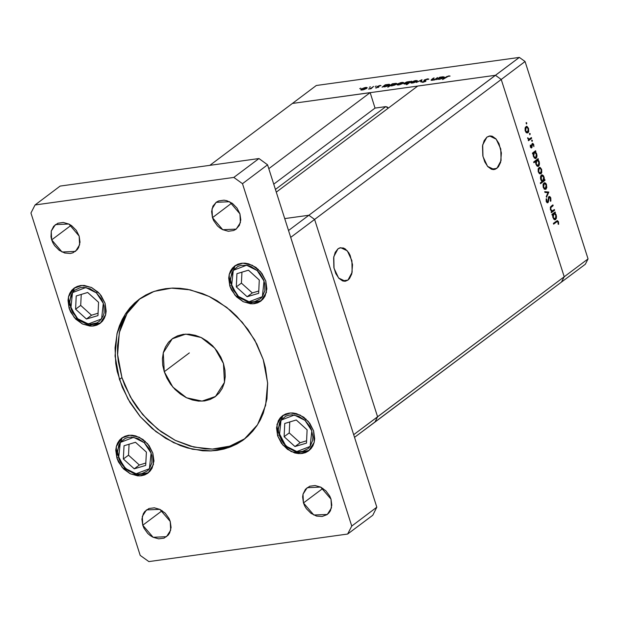 <?xml version="1.0" encoding="UTF-8"?>
<svg xmlns="http://www.w3.org/2000/svg" width="619" height="619" viewBox="0 0 619 619"><rect width="100%" height="100%" fill="white"/><g stroke="black" fill="none" stroke-linecap="round" stroke-linejoin="round"><path stroke-width="0.93" d="M374.866 422.127L377.582 416.788L314.599 219.436L308.85 215.265L284.748 218.608L308.85 215.265L288.539 230.5L308.85 215.265L284.748 218.608L308.85 215.265L519.318 57.374L316.278 85.507L292.408 103.419L495.448 75.286L501.197 79.456L564.18 276.801L588.05 258.889L525.067 61.544L501.197 79.456L564.18 276.801L561.464 282.14L585.334 264.236L561.464 282.14L564.18 276.801L561.464 282.14L374.866 422.127L377.582 416.788L314.599 219.436L308.85 215.265L495.448 75.286L501.197 79.456L525.067 61.544L588.05 258.889L585.334 264.236L588.05 258.889L564.18 276.801L501.197 79.456L495.448 75.286L417.717 86.056L495.448 75.286L501.197 79.456L290.729 237.348L314.599 219.436L308.85 215.265L314.599 219.436L501.197 79.456L564.18 276.801L353.704 434.693L290.729 237.348L353.704 434.693L377.582 416.788L314.599 219.436L377.582 416.788L564.18 276.801L561.464 282.14L354.563 437.362L374.866 422.127L377.582 416.788L374.866 422.127M554.384 209.516L554.616 210.259L551.405 212.673L551.165 211.922L551.746 211.489L550.376 209.655L550.477 206.986L552.914 204.928L553.154 205.67L550.825 207.62L550.809 209.485L552.109 210.932L554.384 209.516L552.264 210.924L550.809 209.485L550.941 207.442L553.154 205.67L552.914 204.928L551.274 206.158L550.376 209.655L551.746 211.489L551.165 211.922L551.405 212.673L554.616 210.259L553.107 210.468L554.616 210.259L554.384 209.516M548.914 196.556L549.757 196.494L550.693 197.6L550.933 200.579L550.709 201.291L550.26 200.757L550.361 198.235L549.146 197.306L548.333 202.08L547.204 202.831L546.167 201.283L546.175 198.993L546.739 199.156L546.871 201.624L547.645 202.003L548.914 196.556L547.645 202.003L546.701 201.198L546.739 199.156L546.26 198.684L546.221 201.454L547.9 202.738L549.363 197.221L550.407 198.382L550.26 200.757L550.709 201.291L550.864 198.041L550.314 198.119L550.864 198.041L548.914 196.556M548.798 192.014L546.5 197.306L546.244 196.502L547.939 192.726L544.96 192.463L544.697 191.65L548.798 192.014L544.697 191.65L544.96 192.463L547.939 192.726L546.244 196.502L546.5 197.306L548.829 192.122L546.685 192.308L548.798 192.014M545.943 189.267L544.341 189.151L543.165 187.039L543.111 184.385L544.271 182.783L545.401 183L546.237 184.005L546.825 187.464L545.943 189.267L546.585 184.872L544.472 182.737L543.056 184.663L543.265 187.371L544.534 189.29L545.943 189.267M540.998 173.8L539.211 173.506L538.151 171.231L538.445 168.167L540.085 167.331L541.648 169.405L541.757 172.577L540.998 173.8L541.648 169.405L539.536 167.262L538.12 169.188L538.321 171.896L539.598 173.815L540.998 173.8M533.238 153.435L532.642 153.883L532.41 153.133L535.621 150.727L535.861 151.469L535.303 151.887L536.449 153.233L536.975 155.222L536.789 157.187L535.876 158.449L534.212 157.946L533.091 154.874L533.238 153.435L533.377 156.383L535.512 158.572L536.046 158.34L536.704 153.914L535.303 151.887L535.861 151.469L535.621 150.727L532.41 153.133L532.642 153.883L533.238 153.435M526.839 122.995L526.452 124.001L526.127 122.732L526.839 122.995L526.251 122.577L526.444 124.001L526.839 122.995L526.042 123.104L526.839 122.995M527.93 132.83L526.135 132.536L525.074 130.261L525.369 127.197L527.009 126.361L528.58 128.435L528.688 131.607L527.93 132.83L528.58 128.435L526.46 126.291L525.044 128.226L525.252 130.926L526.521 132.845L527.93 132.83M530.282 133.774L529.895 134.78L529.57 133.511L530.282 133.774L529.694 133.356L529.887 134.772L530.282 133.774L529.485 133.882L530.282 133.774M531.435 137.604L531.667 138.347L528.456 140.761L528.216 140.01L528.688 139.662L527.589 137.836L529.067 139.128L531.435 137.604L529.106 139.12L527.589 137.836L528.688 139.662L528.216 140.01L528.456 140.761L531.667 138.347L530.15 138.555L531.667 138.347L531.435 137.604M532.425 140.498L532.038 141.503L531.713 140.234L532.425 140.498L531.837 140.072L532.031 141.496L532.425 140.498L531.628 140.606L532.425 140.498M531.698 147.848L530.475 147.245L530.321 145.047L530.885 146.935L531.442 147.113L531.86 144.034L532.843 143.384L533.725 144.567L533.849 146.633L533.183 144.537L532.479 144.219L531.698 147.848L532.479 144.219L533.346 144.908L533.849 146.633L533.725 144.567L532.541 143.345L531.822 144.142L531.442 147.113L530.321 145.047L530.359 146.951L531.698 147.848L531.079 147.933L531.698 147.848M535.783 161.311L533.864 162.751L533.632 162.008L538.143 158.619L538.375 159.369L537.826 159.787L538.963 161.133L539.497 163.114L539.304 165.087L538.398 166.341L536.727 165.838L535.621 162.758L535.783 161.311L535.892 164.283L538.035 166.465L538.569 166.232L539.226 161.807L537.826 159.787L538.375 159.369L538.143 158.619L533.632 162.008L533.864 162.751L535.783 161.311L534.274 161.52L535.783 161.311M544.217 179.974L544.813 179.533L545.053 180.276L540.542 183.665L540.302 182.915L542.182 181.506L541.014 180.183L540.488 178.195L540.642 176.307L541.579 174.968L542.507 174.929L543.575 175.904L544.349 179.286L544.086 177.034L541.942 174.844L541.408 175.076L540.751 179.502L542.182 181.506L540.302 182.915L540.542 183.665L545.053 180.276L544.813 179.533L544.217 179.974M552.782 214.677L552.187 215.126L551.947 214.375L555.166 211.969L555.405 212.712L554.848 213.129L555.994 214.476L556.52 216.464L556.334 218.43L555.421 219.691L553.757 219.188L552.635 216.116L552.782 214.677L552.922 217.625L555.057 219.815L555.591 219.583L556.249 215.157L554.848 213.129L555.405 212.712L555.166 211.969L551.947 214.375L552.187 215.126L552.782 214.677M558.021 222.229L557.077 221.563L553.595 224.124L553.355 223.374L557.301 220.627L558.4 221.687L558.617 224.318L558.137 224.132L558.021 222.229L558.137 224.132L558.617 224.318L558.485 221.927L557.278 220.627L553.355 223.374L553.595 224.124L556.52 221.927L555.003 222.136L557.27 221.501L558.021 222.229M437.556 77.537L435.01 79.859L431.722 80.323L431.157 80.23L431.319 79.758L433.478 78.102L434.136 78.017L431.876 79.859L432.735 79.967L435.296 79.147L437.556 77.537L435.428 79.07L432.735 79.967L431.884 79.897L434.136 78.017L433.478 78.102L431.087 80.145L435.01 79.859L437.556 77.537M424.239 80.044L427.334 78.892L428.828 79.271L425.083 79.836L424.727 80.246L425.872 81.182L423.234 82.273L421.64 82.048L425.114 81.36L423.992 80.586L424.239 80.044L423.945 80.509L425.214 81.159L421.64 82.048L422.87 82.335L425.717 81.313L425.973 80.865L424.897 79.959L428.82 79.07L427.543 78.861L424.239 80.044L424.495 80.841L424.239 80.044M421.988 79.696L421.338 81.754L420.618 81.855L421.168 80.346L416.308 82.451L421.988 79.696L416.308 82.451L421.168 80.346L420.618 81.855L421.338 81.754L421.988 79.696M416.881 81.383L413.67 82.768L411.078 83.023L411.457 82.033L414.854 80.687L417.245 80.609L416.881 81.383L417.338 80.733L415.736 80.532L411.279 82.157L410.815 82.814L412.409 83.023L416.881 81.383M403.124 83.286L399.905 84.679L397.321 84.935L397.089 84.501L397.893 83.813L400.779 82.667L402.938 82.373L403.58 82.66L403.124 83.286L403.573 82.644L401.971 82.435L397.522 84.068L397.058 84.718L398.644 84.935L403.124 83.286M383.308 86.66L382.047 87.194L385.266 84.788L389.158 84.285L389.777 84.757L387.935 85.971L384.252 86.9L383.308 86.66L384.848 86.846L389.343 85.205L389.8 84.563L385.266 84.788L382.047 87.194L383.308 86.66M360.784 88.146L359.701 88.649L360.784 88.146M366.773 88.324L363.562 89.716L360.97 89.972L361.349 88.974L364.436 87.705L366.587 87.411L367.229 87.697L366.773 88.324L367.222 87.681L365.628 87.472L361.171 89.097L360.707 89.755L362.301 89.972L366.773 88.324M370.371 86.815L369.288 87.318L370.371 86.815M373.59 86.405L371.044 88.726L368.529 89.035L371.292 88.06L373.59 86.405L371.292 88.06L368.529 89.035L371.044 88.726L373.59 86.405M376.259 86.002L375.176 86.505L376.259 86.002M378.658 87.186L375.524 87.859L377.884 87.356L377.25 86.513L379.555 85.554L380.995 85.608L378.108 86.265L378.89 86.807L378.658 87.186L378.905 86.846L378.047 86.312L380.995 85.608L379.88 85.499L377.366 86.412L377.126 86.753L377.977 87.287L375.524 87.859L378.658 87.186M390.357 85.662L387.773 87.194L392.284 83.813L396.175 83.31L396.802 83.782L394.659 85.12L391.27 85.925L390.357 85.662L391.866 85.871L396.361 84.238L396.825 83.588L392.284 83.813L387.773 87.194L390.357 85.662M410.296 81.685L411.55 81.143L407.039 84.524L406.374 84.617L408.254 83.209L404.888 84.052L403.905 83.905L403.983 83.372L406.784 81.956L410.01 81.476L404.253 83.132L403.797 83.774L405.414 83.991L408.254 83.209L406.374 84.617L407.039 84.524L411.55 81.143L410.296 81.685M437.78 79.108L436.527 79.65L439.738 77.236L443.189 76.741L444.256 77.205L442.105 78.543L438.724 79.356L437.78 79.108L439.32 79.294L443.815 77.661L444.28 77.019L439.738 77.236L436.527 79.65L437.78 79.108M448.303 76.261L442.554 79.541L446.81 76.493L450.067 76.052L448.303 76.261L450.067 76.052L448.79 75.913L445.525 77.313L442.554 79.541L448.303 76.261M292.408 103.419L495.448 75.286L519.318 57.374L525.067 61.544L519.318 57.374L316.278 85.507L292.408 103.419L370.131 92.649L292.408 103.419L209.802 165.381L292.408 103.419M361.473 90.034L361.171 89.097L361.473 90.034M362.695 89.67L361.488 89.5L361.836 89.004L365.233 87.766L366.456 87.913L366.2 88.695L362.765 89.894L366.456 87.937L362.486 88.618L361.488 89.492L362.695 89.67M371.415 88.447L371.292 88.06L371.415 88.447M376.383 88.014L376.251 87.589L376.383 88.014M377.536 86.939L377.366 86.412L377.536 86.939M378.224 87.449L377.915 86.498M378.596 87.233L378.41 86.645L378.596 87.233M385.428 85.298L385.266 84.788L385.428 85.298M385.235 86.552L383.966 86.389L384.329 85.894L387.773 84.648L389.011 84.803L388.771 85.569L385.304 86.768L389.003 84.803L384.979 85.499L383.973 86.405L385.235 86.552M392.446 84.323L392.284 83.813L392.454 84.323M392.253 85.577L390.991 85.414L391.347 84.919L394.798 83.673L396.028 83.836L395.796 84.602L392.322 85.793L396.028 83.828L392.423 84.331L390.984 85.352L392.253 85.577M397.816 84.996L397.522 84.068L397.816 84.996M399.046 84.633L397.839 84.463L398.187 83.967L401.584 82.729L402.799 82.876L402.543 83.658L399.116 84.857L402.807 82.9L398.829 83.588L397.839 84.455L399.046 84.633M404.555 84.06L404.253 83.132L404.555 84.06M408.37 81.793L409.631 81.948L409.376 82.776L405.894 83.913L404.594 83.534L408.153 81.824L404.586 83.519L408.625 82.838L409.639 81.956L408.37 81.793M411.581 83.093L411.279 82.157L411.581 83.093M412.803 82.729L411.604 82.559L411.952 82.064L415.341 80.826L416.564 80.973L416.308 81.747L412.873 82.946L416.572 80.996L412.594 81.677L411.596 82.544L412.803 82.729M421.485 81.352L421.168 80.346L421.485 81.352M424.967 80.996L424.727 80.246L424.967 80.996M425.617 81.383L425.361 80.586L425.617 81.383M422.7 82.358L422.514 81.762L422.7 82.358M431.954 79.712L431.83 79.34L431.954 79.712M435.552 79.449L435.428 79.07L435.552 79.449M439.9 77.746L439.738 77.236L439.908 77.746M439.707 79L438.445 78.845L438.801 78.342L442.252 77.096L443.483 77.259L443.243 78.025L439.776 79.224L443.483 77.251L439.451 77.955L438.445 78.853L439.707 79M528.1 128.497L528.58 128.435L528.1 128.497M525.647 130.64L526.158 127.274L525.276 127.398L526.568 127.096L528.185 128.737L527.69 132.079L525.183 130.702L527.148 132.273L528.27 131.151L528.185 128.737L526.993 127.143L525.647 128.001L525.647 130.64M528.866 139.159L528.386 139.523L528.866 139.159M527.597 138.06L528.061 137.991L527.597 138.06M527.667 138.478L528.131 138.416L527.667 138.478M530.266 145.419L530.762 145.349L530.266 145.419M530.297 146.711L530.754 146.649L530.297 146.711M530.475 147.252L531.148 147.16M533.238 144.637L533.725 144.567L533.238 144.637M531.783 144.312L532.479 144.219L531.783 144.312M531.736 144.722L532.239 144.653L531.736 144.722M531.721 145.891L532.208 145.821L531.721 145.891M530.56 147.415L532.1 147.198L530.56 147.415M534.344 151.678L535.861 151.469L534.344 151.678M533.787 152.096L535.303 151.887L533.787 152.096M533.446 152.351L533.74 152.614L533.446 152.351M536.232 153.976L536.704 153.914L536.232 153.976M534.955 158.487L536.046 158.34L534.955 158.487M533.764 156.081L534.259 152.669L532.742 152.885L534.692 152.483L536.302 154.185L535.814 157.59L533.299 156.143L535.009 157.713L536.286 156.917L536.371 154.425L535.102 152.537L533.725 153.435L533.764 156.081M536.866 159.578L538.375 159.369L536.866 159.578M536.309 159.996L537.826 159.787L536.309 159.996M535.969 160.251L536.263 160.514L535.969 160.251M538.754 161.876L539.226 161.807L538.754 161.876M537.47 166.387L538.569 166.232L537.47 166.387M536.286 163.973L536.781 160.569L535.265 160.778L537.207 160.383L538.824 162.077L538.337 165.482L535.822 164.043L537.532 165.606L538.809 164.816L538.894 162.317L537.625 160.429L536.247 161.327L536.286 163.973M541.176 169.467L541.648 169.405L541.176 169.467M538.723 171.61L539.234 168.244L538.352 168.368L539.644 168.066L541.254 169.707L540.766 173.049L538.259 171.672L540.225 173.243L541.346 172.121L541.254 169.707L540.07 168.113L538.723 168.972L538.723 171.61M543.443 180.5L545.053 180.276L543.443 180.5L543.691 177.336L542.786 180.926L540.689 179.293L541.153 179.224L541.648 175.827L540.774 175.943L542.035 175.657L543.691 177.336L544.086 177.034L542.112 175.649L540.975 177.227L541.795 180.439L542.646 180.934L543.436 180.508M542.391 180.98L541.919 181.336L542.391 180.98M546.113 184.942L546.585 184.872L545.006 183.588L543.289 183.835L544.581 183.541L546.198 185.174L545.269 188.702L543.66 187.077L544.171 183.719L543.66 184.447L543.66 187.077L543.196 187.139L544.867 188.648L545.703 188.516L546.283 187.588L546.113 184.942M544.859 192.145L546.716 192.416L544.859 192.145M548.403 197.415L549.146 197.306L548.403 197.415M548.264 198.01L548.805 197.933L548.264 198.01M548.101 200.022L548.581 199.96L548.101 200.022M547.784 201.856L548.419 201.771L547.784 201.856M547.211 202.831L547.9 202.738L547.211 202.831M546.128 199.241L546.739 199.156L546.128 199.241M546.167 201.276L546.701 201.198L546.167 201.276M551.947 210.971L551.467 211.327L551.947 210.971M551.645 205.879L553.154 205.67L551.645 205.879M550.484 206.963L551.645 206.808L550.484 206.963M550.252 207.535L550.941 207.442L550.252 207.535M550.345 209.547L550.809 209.485L550.345 209.547M553.889 212.921L555.405 212.712L553.889 212.921M553.332 213.338L554.848 213.129L553.332 213.338M552.991 213.594L553.285 213.857L552.991 213.594M555.777 215.219L556.249 215.157L555.777 215.219M554.5 219.73L555.591 219.583L554.5 219.73M553.309 217.323L553.804 213.911L552.287 214.12L554.237 213.725L555.847 215.427L555.359 218.832L552.844 217.385L554.554 218.956L555.831 218.159L555.916 215.667L554.647 213.779L553.27 214.677L553.309 217.323M557.936 222.004L558.485 221.927L557.936 222.004M347.979 280.098L345.309 281.227L338.632 278.016L334.059 268.244L333.803 256.63L337.989 248.807L335.204 252.366L333.602 257.775L333.896 267.478L335.846 273.583L338.879 278.302L342.539 280.902L344.435 281.281L347.979 280.098L349.495 278.581L351.724 274.016L352.528 264.708L350.114 255.314L348.714 252.73L345.301 249L343.421 247.995L339.699 247.894L337.989 248.807L340.659 247.67L347.336 250.881L351.902 260.653L352.157 272.267L347.979 280.098L342.431 280.864L347.979 280.098M496.871 168.391L494.202 169.529L487.532 166.318L482.959 156.537L482.704 144.931L486.89 137.101L484.104 140.668L482.503 146.069L482.797 155.779L484.747 161.884L487.78 166.596L491.44 169.204L493.328 169.575L495.161 169.304L498.388 166.882L500.624 162.31L501.429 153.001L499.015 143.608L495.981 138.896L492.322 136.288L490.434 135.917L486.89 137.101L489.552 135.963L496.229 139.174L500.802 148.955L501.057 160.561L496.871 168.391L491.331 169.157L496.871 168.391M276.298 192.145L417.717 86.056L276.298 192.145M388.283 108.132L387.386 107.072L385.776 106.615L375.068 108.101L370.131 92.649L268.808 168.662L370.131 92.649L375.068 108.101L385.776 106.615L275.424 189.406L385.776 106.615L388.283 108.132M273.737 184.114L375.068 108.101L273.737 184.114M238.431 296.424L231.583 285.939L233.255 270.333L246.571 265.257L257.171 270.565L258.239 269.304L257.171 270.565L259.833 273.374L263.679 280.051L264.715 283.649L264.824 290.698L262.348 296.648L260.243 298.915L254.695 301.615L251.461 301.94L248.095 301.554L241.449 298.737L238.431 296.424L233.58 290.404L231.932 286.937L230.5 279.734L231.707 273.111L233.255 270.333L237.951 266.387L240.915 265.365L247.515 265.435L250.896 266.51L257.171 270.565L264.027 281.041L262.348 296.648L249.039 301.732L238.431 296.424L238.06 297.197L238.431 296.424M238.47 297.012L249.875 303.031L261.419 300.617L250.238 302.884L238.47 297.012M236.311 286.945L247.174 296.764L258.665 293.313L259.291 280.043L248.428 270.217L236.938 273.668L236.311 286.945L241.441 283.1L252.304 292.919L258.773 290.976L252.304 292.919L247.174 296.764L252.304 292.919L241.441 283.1L236.311 286.945L236.938 273.668L248.428 270.217L259.291 280.043L258.665 293.313L247.174 296.764L236.311 286.945M241.959 272.159L241.441 283.1L241.959 272.159M286.241 446.222L279.386 435.737L281.065 420.131L294.373 415.047L304.981 420.355L306.041 419.102L304.981 420.355L309.833 426.375L311.481 429.849L312.912 437.045L312.634 440.496L310.158 446.446L308.045 448.713L302.498 451.413L299.271 451.731L295.897 451.352L289.259 448.535L283.579 443.405L281.39 440.202L278.697 433.13L278.31 429.532L279.517 422.909L281.065 420.131L285.754 416.185L288.717 415.163L291.951 414.838L298.698 416.308L304.981 420.355L311.829 430.839L310.158 446.446L296.841 451.53L286.241 446.222L285.862 446.988L286.241 446.222M286.272 446.81L297.685 452.829L309.229 450.408L298.041 452.675L286.272 446.81L277.629 430.282L282.991 415.419L277.358 430.561L285.862 446.988M284.121 436.735L294.984 446.562L306.475 443.111L307.101 429.841L296.238 420.015L284.748 423.466L284.121 436.735L289.243 432.89L300.107 442.717L306.583 440.774L300.107 442.717L294.984 446.562L300.107 442.717L289.243 432.89L284.121 436.735L284.748 423.466L296.238 420.015L307.101 429.841L306.475 443.111L294.984 446.562L284.121 436.735M289.762 421.957L289.243 432.89L289.762 421.957M77.692 318.692L70.837 308.216L72.516 292.609L85.832 287.526L96.432 292.833L97.5 291.572L96.432 292.833L101.284 298.853L102.932 302.32L103.977 305.925L104.085 312.974L103.156 316.147L99.504 321.191L96.912 322.87L90.722 324.209L83.975 322.747L80.71 321.013L77.692 318.692L72.841 312.672L71.193 309.206L69.761 302.01L70.968 295.379L72.516 292.609L74.62 290.334L80.176 287.642L83.403 287.317L90.15 288.787L96.432 292.833L103.288 303.31L101.609 318.917L88.293 324L77.692 318.692L77.313 319.466L77.692 318.692M100.688 322.878L89.492 325.153L77.313 319.466M75.572 309.214L86.436 319.04L97.926 315.589L98.553 302.312L87.689 292.493L76.199 295.936L75.572 309.214L80.702 305.368L91.558 315.195L98.034 313.245L91.558 315.195L86.436 319.04L91.558 315.195L80.702 305.368L75.572 309.214L76.199 295.936L87.689 292.493L98.553 302.312L97.926 315.589L86.436 319.04L75.572 309.214M81.213 294.435L80.702 305.368L81.213 294.435M125.502 468.49L118.647 458.014L120.326 442.399L133.634 437.324L144.235 442.631L145.303 441.37L144.235 442.631L149.094 448.651L150.742 452.118L151.779 455.716L151.895 462.764L149.411 468.715L147.307 470.989L141.759 473.682L138.532 474.007L135.159 473.62L128.52 470.811L122.841 465.674L120.643 462.47L118.995 459.004L117.571 451.8L118.771 445.177L120.326 442.399L125.015 438.453L127.978 437.44L131.205 437.115L137.96 438.577L144.235 442.631L151.09 453.108L149.411 468.715L136.103 473.798L125.502 468.49L125.123 469.264L125.502 468.49M125.533 469.078L136.946 475.106L148.49 472.684L137.302 474.951L125.533 469.078M123.374 459.012L134.238 468.831L145.728 465.387L146.355 452.11L135.499 442.283L124.009 445.734L123.374 459.012L128.504 455.166L139.368 464.985L145.844 463.043L139.368 464.985L134.238 468.831L139.368 464.985L128.504 455.166L123.374 459.012L124.009 445.734L135.499 442.283L146.355 452.11L145.728 465.387L134.238 468.831L123.374 459.012M129.023 444.225L128.504 455.166L129.023 444.225M137.194 301.043L132.443 305.956L128.288 311.473L124.759 317.524L121.897 324.054L119.722 331.01L117.54 345.905L117.548 353.704L118.283 361.643L121.935 377.605L119.428 379.486L115.057 356.01L117.022 333.664L125.162 314.29L138.811 299.503L154.038 291.433L171.548 288.137L190.273 289.824L209.06 296.393L226.763 307.434L242.292 322.282L254.711 340.017L263.245 359.562L256.831 343.978L247.902 329.385L236.791 316.324L230.554 310.537L217.014 300.71L209.833 296.772L202.483 293.53L187.518 289.274L180.059 288.292L172.709 288.098L165.536 288.686L158.611 290.048L152.003 292.183L145.775 295.054L139.979 298.652L134.687 302.923L129.936 307.844L125.773 313.353L122.245 319.404L119.382 325.942L117.208 332.898L115.026 347.793L115.776 363.523L117.246 371.516L122.299 387.362L130.013 402.528L140.08 416.425L152.119 428.51L165.66 438.337L180.191 445.518L187.65 448.024L202.614 450.756L209.965 450.957L217.137 450.369L224.063 448.999L230.67 446.872L236.899 443.993L242.694 440.403L247.987 436.124L252.738 431.211L256.9 425.694L260.429 419.643L263.292 413.113L266.921 398.845L267.64 383.455L265.427 367.531L263.245 359.562L267.617 383.037L265.652 405.391L257.504 424.766L243.863 439.544L228.635 447.622L211.125 450.911L192.401 449.224L173.614 442.655L155.911 431.613L140.374 416.773L127.963 399.031L119.428 379.486L121.935 377.605L130.354 396.934L142.571 414.506L157.853 429.276L175.285 440.364L193.832 447.096L212.379 449.069L229.819 446.175L245.109 438.585M142.749 525.229L162.17 510.66L142.749 525.229L143.972 528.208L147.802 533.493L150.262 535.597L152.955 537.23L158.65 538.855L164.012 538.112L168.236 535.118L169.707 532.905L171.084 527.481L170.24 521.422L170.705 530.181L166.534 536.712L153.11 537.307L142.749 525.229L142.285 516.47L146.455 509.94L159.88 509.344L170.24 521.422L169.018 518.443L165.188 513.151L160.035 509.414L154.34 507.797L148.978 508.539L144.753 511.534L143.283 513.739L141.906 519.171L142.749 525.229M229.827 285.986L230.516 285.467L229.827 285.986L231.429 289.878L236.443 296.795L243.182 301.677L250.625 303.797L254.254 303.705L257.636 302.83L260.645 301.213L263.152 298.915L265.079 296.021L266.882 288.926L265.783 281.003L266.379 292.462L260.932 300.996L252.753 303.836L243.375 301.778L235.065 295.302L229.827 285.986L229.223 274.526L234.671 265.984L242.857 263.145L252.235 265.211L260.545 271.679L265.783 281.003L261.945 273.459L255.957 267.439L248.722 263.864L244.985 263.183L241.356 263.284L237.967 264.158L234.965 265.775L232.45 268.073L230.531 270.96L229.27 274.333L228.728 278.063L229.827 285.986M69.088 308.254L69.769 307.736L69.088 308.254L70.69 312.146L75.696 319.064L82.435 323.954L89.879 326.074L93.515 325.973L96.897 325.099L99.899 323.482L102.414 321.184L104.332 318.29L105.594 314.924L106.143 311.195L105.037 303.271L105.64 314.731L100.193 323.265L92.007 326.112L82.629 324.047L74.319 317.578L69.088 308.254L68.485 296.795L73.932 288.261L82.118 285.413L91.496 287.479L99.806 293.955L105.037 303.271L101.207 295.727L98.429 292.462L91.689 287.572L84.246 285.452L80.609 285.552L77.228 286.427L74.226 288.044L71.711 290.342L69.792 293.236L68.531 296.609L67.982 300.331L69.088 308.254M116.89 458.052L117.579 457.534L116.89 458.052L118.492 461.944L123.506 468.862L130.245 473.744L137.689 475.864L141.318 475.771L144.699 474.897L147.709 473.28L150.216 470.982L152.142 468.088L153.945 460.993L152.847 453.069L153.45 464.529L148.003 473.063L139.817 475.903L130.439 473.845L122.129 467.368L116.89 458.052L116.287 446.593L121.734 438.051L129.92 435.211L139.298 437.277L147.608 443.746L152.847 453.069L149.009 445.525L143.02 439.505L135.785 435.931L132.048 435.25L128.419 435.35L125.038 436.225L122.028 437.842L119.521 440.14L117.595 443.026L116.333 446.4L115.792 450.129L116.89 458.052M277.629 435.776L278.318 435.265L277.629 435.776L281.467 443.32L287.456 449.34L294.69 452.915L298.428 453.595L302.057 453.495L305.446 452.621L308.448 451.003L310.962 448.705L312.881 445.819L314.143 442.446L314.684 438.724L313.585 430.793L314.189 442.252L308.742 450.794L300.555 453.634L291.178 451.568L282.868 445.1L277.629 435.776L277.033 424.325L282.481 415.782L290.659 412.943L300.037 415.001L308.347 421.477L313.585 430.793L309.748 423.249L303.759 417.237L296.532 413.662L292.787 412.981L289.158 413.074L285.777 413.949L282.767 415.566L280.26 417.864L278.333 420.758L276.531 427.853L277.629 435.776M212.433 217.633L231.854 203.063L212.433 217.633L213.656 220.612L217.486 225.896L219.946 228.001L222.639 229.634L228.334 231.258L233.696 230.516L235.994 229.278L239.383 225.308L240.768 219.884L239.924 213.826L240.381 222.585L236.218 229.115L222.786 229.711L212.433 217.633L211.969 208.874L216.132 202.343L229.564 201.748L239.924 213.826L236.992 208.054L232.411 203.45L226.879 200.718L224.024 200.2L218.654 200.943L216.356 202.181L212.967 206.142L211.59 211.574L212.433 217.633M51.687 239.901L71.108 225.331L51.687 239.901L52.917 242.88L54.619 245.673L59.2 250.277L64.732 253.009L70.365 253.457L72.957 252.784L77.174 249.79L78.644 247.577L80.021 242.153L79.186 236.094L79.642 244.853L75.479 251.384L62.047 251.979L51.687 239.901L51.23 231.142L55.393 224.612L68.825 224.016L79.186 236.094L76.253 230.322L71.672 225.726L68.972 224.093L63.277 222.469L57.915 223.211L53.698 226.206L51.269 230.995L50.99 236.853L51.687 239.901M303.488 502.961L322.909 488.383L303.488 502.961L304.718 505.932L306.42 508.725L311.001 513.329L316.533 516.06L322.166 516.509L327.056 514.606L328.975 512.841L330.445 510.636L331.823 505.205L330.987 499.146L331.444 507.905L327.281 514.435L313.848 515.031L303.488 502.961L303.031 494.194L307.194 487.664L320.627 487.068L330.987 499.146L329.757 496.167L325.927 490.882L320.774 487.145L315.079 485.52L309.717 486.263L305.5 489.258L303.062 494.047L302.645 496.895L303.488 502.961M223.459 363.539L224.449 382.41L215.482 396.469L201.995 401.151L186.551 397.754L172.863 387.092L164.236 371.74L189.368 352.892L164.236 371.74L163.246 352.869L172.221 338.81L185.7 334.128L201.144 337.525L214.832 348.188L223.459 363.539L224.96 370.108L225.27 376.592L224.372 382.72L222.298 388.275L219.134 393.042L214.994 396.825L210.042 399.487L204.471 400.926L198.49 401.089L192.331 399.967L186.234 397.599L180.423 394.079L175.131 389.544L170.558 384.167L166.882 378.155L164.236 371.74L162.735 365.171L162.426 358.695L163.323 352.559L165.397 347.004L168.561 342.245L172.701 338.454L177.653 335.792L183.224 334.353L189.205 334.19L195.364 335.32L201.469 337.68L207.272 341.201L212.565 345.735L217.137 351.112L220.821 357.124L223.459 363.539M60.151 186.118L258.959 158.572L267.578 164.824L376.855 507.216L372.785 515.225L347.654 534.081L148.839 561.626L140.219 555.375L30.95 212.982L35.02 204.974L233.827 177.421L242.455 183.681L351.724 526.065L347.654 534.081L372.785 515.225L376.855 507.216L351.724 526.065L242.455 183.681L233.827 177.421L35.02 204.974L30.95 212.982L140.219 555.375L148.839 561.626L347.654 534.081L351.724 526.065L376.855 507.216L267.578 164.824L242.455 183.681L267.578 164.824L258.959 158.572L233.827 177.421L258.959 158.572L60.151 186.118L35.02 204.974L60.151 186.118M140.08 298.582L127.042 313.431L119.335 332.604L117.595 354.586L121.935 377.605L124.814 385.482L132.528 400.64L137.286 407.782L148.39 420.835L161.242 431.853L175.347 440.395L190.165 446.144L205.121 448.876L212.479 449.069L219.652 448.481L226.569 447.119L233.185 444.984L239.414 442.105M361.488 89.5L361.658 90.026M366.456 87.921L366.618 88.432M383.966 86.389L384.136 86.908M389.011 84.803L389.173 85.329M390.991 85.414L391.154 85.933M396.028 83.836L396.199 84.354M397.839 84.463L398.009 84.989M402.807 82.884L402.969 83.395M409.631 81.948L409.793 82.459M404.594 83.534L404.756 84.052M411.604 82.559L411.767 83.085M416.564 80.973L416.726 81.491M425.214 81.159L425.338 81.553M431.884 79.897L432.016 80.308M438.445 78.845L438.608 79.364M443.483 77.259L443.653 77.777M526.56 127.104L525.338 127.266M527.241 132.265L526.034 132.435M531.295 147.175L530.491 147.291M532.634 144.15L531.791 144.266M534.692 152.483L532.959 152.723M535.42 157.76L534.189 157.922M537.207 160.383L535.474 160.623M537.934 165.652L536.712 165.822M539.636 168.066L538.406 168.236M540.317 173.235L539.11 173.405M542.786 180.926L541.633 181.088M542.012 175.664L540.82 175.827M544.573 183.541L543.35 183.711M545.254 188.702L544.047 188.872M549.363 197.221L548.419 197.345M547.467 202.08L546.554 202.204M554.237 213.725L552.496 213.965M554.964 218.994L553.734 219.165M557.27 221.501L555.537 221.741M235.174 265.628L229.548 280.771L238.06 297.197M74.435 287.897L68.81 303.039L77.321 319.466L89.136 325.308L100.68 322.886M122.237 437.695L116.612 452.837L125.123 469.264"/></g></svg>

